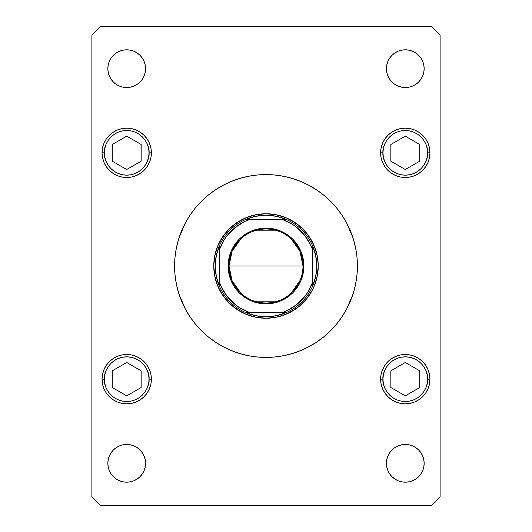<?xml version="1.0" encoding="UTF-8"?>
<svg xmlns="http://www.w3.org/2000/svg" width="532" height="532" viewBox="0 0 532 532"><rect width="100%" height="100%" fill="white"/><g stroke="black" fill="none" stroke-linecap="round" stroke-linejoin="round"><path stroke-width="0.8" d="M179.204 294.675L185.389 309.092L189.997 316.786L195.344 323.988L201.362 330.638L208.012 336.656L215.214 342.003L222.908 346.611A91.404 91.404 0 0 0 309.105 346.605L316.786 342.003L323.988 336.656L330.638 330.638L336.656 323.988L342.003 316.786L346.611 309.092A91.404 91.404 0 0 0 346.605 222.895L342.003 215.214L336.656 208.012L330.638 201.362L323.988 195.344L316.786 189.997L309.092 185.389A91.404 91.404 0 0 0 222.895 185.395L215.214 189.997L208.012 195.344L201.362 201.362L195.344 208.012L189.997 215.214L185.389 222.908A91.404 91.404 0 0 0 174.596 266A91.404 91.404 0 0 1 266 174.596A91.404 91.404 0 0 1 357.404 266A91.404 91.404 0 0 1 266 357.404A91.404 91.404 0 0 1 174.596 266A91.404 91.404 0 0 0 185.395 309.105M352.796 237.325L346.611 222.908M352.789 294.695L350.448 300.979L353.474 292.534L355.649 283.835L356.965 274.958L357.404 266L356.965 257.042L355.649 248.165L353.474 239.467L350.448 231.021L352.789 237.305M179.211 237.305L181.552 231.021L178.526 239.467L176.351 248.165L175.035 257.042L174.596 266L175.035 274.958L176.351 283.835L178.526 292.534L181.552 300.979L179.211 294.695M317.983 271.12L318.236 266L317.232 276.188L314.259 285.99L312.065 290.625L306.379 299.137L299.137 306.379L295.021 309.431L285.99 314.259L276.188 317.232L281.162 315.981L276.188 317.232L266 318.236L255.812 317.232L246.01 314.259L236.979 309.431L229.066 302.934L222.569 295.021L217.741 285.99L214.768 276.188L216.019 281.162L214.768 276.188L213.764 266L214.768 255.812L217.741 246.01L222.569 236.979L229.066 229.066L236.979 222.569L246.01 217.741L255.812 214.768L250.838 216.019L255.812 214.768L266 213.764L276.188 214.768L285.99 217.741L295.021 222.569L302.934 229.066L309.431 236.979L314.259 246.01L317.232 255.812L315.981 250.838L317.232 255.812L318.209 264.444M271.12 214.017L264.444 213.791M214.017 260.88L213.791 267.556M260.88 317.983L267.556 318.209M250.838 216.019L242.506 219.35M315.981 250.838L312.65 242.506M281.162 315.981L289.494 312.65M216.019 281.162L219.35 289.494M342.036 215.267A91.404 91.404 0 0 0 316.733 189.964M215.267 189.964A91.404 91.404 0 0 0 189.964 215.267M424.15 463.325A18.859 18.859 0 0 1 405.284 482.185A18.859 18.859 0 0 1 386.425 463.325L386.791 459.641L387.861 456.104L389.604 452.845L391.951 449.986L394.811 447.638L398.069 445.896L401.607 444.825L405.284 444.459L408.968 444.825L412.506 445.896L415.765 447.638L418.624 449.986L420.972 452.845L422.714 456.104L423.785 459.641L424.15 463.325L423.785 467.003L422.714 470.541L420.972 473.806L418.624 476.659L415.765 479.006L412.506 480.748L408.968 481.826L405.284 482.185L401.607 481.826L398.069 480.748L394.811 479.006L391.951 476.659L389.604 473.806L387.861 470.541L386.791 467.003L386.425 463.325A18.859 18.859 0 0 1 405.284 444.459A18.859 18.859 0 0 1 424.15 463.325M150.902 148.016L151.381 152.83A24.665 24.665 0 0 1 126.716 177.495A24.665 24.665 0 0 1 102.044 152.83L102.523 148.016L103.926 143.387L106.207 139.125L109.273 135.387L113.01 132.322L117.273 130.041L121.901 128.638L126.716 128.165L131.524 128.638L136.152 130.041L140.415 132.322L144.152 135.387L147.224 139.125L149.499 143.387L150.902 148.016L151.381 152.83L150.902 157.638L149.499 162.267L147.224 166.529L144.152 170.273L140.415 173.339L136.152 175.62L131.524 177.023L126.716 177.495L121.901 177.023L117.273 175.62L113.01 173.339L109.273 170.273L106.207 166.529L103.926 162.267L102.523 157.638L102.044 152.83L102.523 148.016M429.477 148.016L429.956 152.83A24.665 24.665 0 0 1 405.284 177.495A24.665 24.665 0 0 1 380.619 152.83L381.098 148.016L382.501 143.387L384.776 139.125L387.848 135.387L391.585 132.322L395.848 130.041L400.476 128.638L405.284 128.165L410.099 128.638L414.727 130.041L418.99 132.322L422.727 135.387L425.793 139.125L428.074 143.387L429.477 148.016L429.956 152.83L429.477 157.638L428.074 162.267L425.793 166.529L422.727 170.273L418.99 173.339L414.727 175.62L410.099 177.023L405.284 177.495L400.476 177.023L395.848 175.62L391.585 173.339L387.848 170.273L384.776 166.529L382.501 162.267L381.098 157.638L380.619 152.83L381.098 148.016M428.074 369.733L429.477 374.362L429.956 379.17A24.665 24.665 0 0 1 405.284 403.835A24.665 24.665 0 0 1 380.619 379.17L381.098 374.362L382.501 369.733L384.776 365.471L387.848 361.727L391.585 358.661L395.848 356.38L400.476 354.977L405.284 354.505L410.099 354.977L414.727 356.38L418.99 358.661L422.727 361.727L425.793 365.471L428.074 369.733L429.477 374.362L429.956 379.17L429.477 383.984L428.074 388.613L425.793 392.875L422.727 396.613L418.99 399.678L414.727 401.959L410.099 403.362L405.284 403.835L400.476 403.362L395.848 401.959L391.585 399.678L387.848 396.613L384.776 392.875L382.501 388.613L381.098 383.984L380.619 379.17L381.098 374.362L382.501 369.733M149.499 369.733L150.902 374.362L151.381 379.17A24.665 24.665 0 0 1 126.716 403.835A24.665 24.665 0 0 1 102.044 379.17L102.523 374.362L103.926 369.733L106.207 365.471L109.273 361.727L113.01 358.661L117.273 356.38L121.901 354.977L126.716 354.505L131.524 354.977L136.152 356.38L140.415 358.661L144.152 361.727L147.224 365.471L149.499 369.733L150.902 374.362L151.381 379.17L150.902 383.984L149.499 388.613L147.224 392.875L144.152 396.613L140.415 399.678L136.152 401.959L131.524 403.362L126.716 403.835L121.901 403.362L117.273 401.959L113.01 399.678L109.273 396.613L106.207 392.875L103.926 388.613L102.523 383.984L102.044 379.17L102.523 374.362L103.926 369.733M145.575 68.675A18.859 18.859 0 0 1 126.716 87.541A18.859 18.859 0 0 1 107.85 68.675L108.215 64.997L109.286 61.459L111.028 58.194L113.376 55.341L116.235 52.994L119.494 51.252L123.032 50.174L126.716 49.815L130.393 50.174L133.931 51.252L137.19 52.994L140.049 55.341L142.396 58.194L144.139 61.459L145.209 64.997L145.575 68.675L145.209 72.359L144.139 75.896L142.396 79.155L140.049 82.014L137.19 84.362L133.931 86.104L130.393 87.175L126.716 87.541L123.032 87.175L119.494 86.104L116.235 84.362L113.376 82.014L111.028 79.155L109.286 75.896L108.215 72.359L107.85 68.675A18.859 18.859 0 0 1 126.716 49.815A18.859 18.859 0 0 1 145.575 68.675M424.15 68.675A18.859 18.859 0 0 1 405.284 87.541A18.859 18.859 0 0 1 386.425 68.675L386.791 64.997L387.861 61.459L389.604 58.194L391.951 55.341L394.811 52.994L398.069 51.252L401.607 50.174L405.284 49.815L408.968 50.174L412.506 51.252L415.765 52.994L418.624 55.341L420.972 58.194L422.714 61.459L423.785 64.997L424.15 68.675L423.785 72.359L422.714 75.896L420.972 79.155L418.624 82.014L415.765 84.362L412.506 86.104L408.968 87.175L405.284 87.541L401.607 87.175L398.069 86.104L394.811 84.362L391.951 82.014L389.604 79.155L387.861 75.896L386.791 72.359L386.425 68.675A18.859 18.859 0 0 1 405.284 49.815A18.859 18.859 0 0 1 424.15 68.675M145.575 463.325A18.859 18.859 0 0 1 126.716 482.185A18.859 18.859 0 0 1 107.85 463.325L108.215 459.641L109.286 456.104L111.028 452.845L113.376 449.986L116.235 447.638L119.494 445.896L123.032 444.825L126.716 444.459L130.393 444.825L133.931 445.896L137.19 447.638L140.049 449.986L142.396 452.845L144.139 456.104L145.209 459.641L145.575 463.325L145.209 467.003L144.139 470.541L142.396 473.806L140.049 476.659L137.19 479.006L133.931 480.748L130.393 481.826L126.716 482.185L123.032 481.826L119.494 480.748L116.235 479.006L113.376 476.659L111.028 473.806L109.286 470.541L108.215 467.003L107.85 463.325A18.859 18.859 0 0 1 126.716 444.459A18.859 18.859 0 0 1 145.575 463.325M100.595 505.4L431.405 505.4L440.11 496.695L440.11 35.305L431.405 26.6L100.595 26.6L91.89 35.305L91.89 496.695L100.595 505.4L431.405 505.4L440.11 496.695L440.11 35.305L431.405 26.6L100.595 26.6L91.89 35.305L91.89 496.695L100.595 505.4M356.806 276.447L356.014 281.894M320.45 339.416L316.786 342.003M243.789 354.671L239.467 353.474L248.165 355.649L257.042 356.965L266 357.404L274.958 356.965L283.835 355.649L292.534 353.474L300.979 350.448L309.092 346.611M175.986 281.894L175.035 274.958L175.986 281.894M175.194 255.553L175.986 250.107M211.55 192.584L215.214 189.997M288.211 177.329L292.534 178.526L283.835 176.351L274.958 175.035L266 174.596L257.042 175.035L248.165 176.351L239.467 178.526L231.021 181.552L222.908 185.389M356.014 250.107L356.965 257.042L356.014 250.107M109.286 456.104L111.028 452.845L113.376 449.986M116.235 447.638L119.494 445.896L123.032 444.825L126.716 444.459L130.393 444.825M140.049 449.986L142.396 452.845L144.139 456.104M142.396 473.806L140.049 476.659L137.19 479.006M389.604 58.194L391.951 55.341L394.811 52.994M422.714 75.896L420.972 79.155L418.624 82.014M415.765 84.362L412.506 86.104L408.968 87.175L405.284 87.541L401.607 87.175M391.951 82.014L389.604 79.155L387.861 75.896M111.028 58.194L113.376 55.341L116.235 52.994M144.139 75.896L142.396 79.155L140.049 82.014M137.19 84.362L133.931 86.104L130.393 87.175L126.716 87.541L123.032 87.175M113.376 82.014L111.028 79.155L109.286 75.896M117.273 356.38L121.901 354.977L126.716 354.505L131.524 354.977L136.152 356.38L140.415 358.661M102.523 383.984L102.044 379.17A24.665 24.665 0 0 1 126.716 354.505A24.665 24.665 0 0 1 151.381 379.17L150.902 383.984M140.415 399.678L136.152 401.959L131.524 403.362L126.716 403.835L121.901 403.362M117.273 401.959L113.01 399.678M395.848 356.38L400.476 354.977L405.284 354.505L410.099 354.977L414.727 356.38L418.99 358.661M381.098 383.984L380.619 379.17A24.665 24.665 0 0 1 405.284 354.505A24.665 24.665 0 0 1 429.956 379.17L429.477 383.984M418.99 399.678L414.727 401.959L410.099 403.362L405.284 403.835L400.476 403.362M395.848 401.959L391.585 399.678M391.585 132.322L395.848 130.041L400.476 128.638L405.284 128.165L410.099 128.638M414.727 130.041L418.99 132.322M382.501 162.267L381.098 157.638L380.619 152.83A24.665 24.665 0 0 1 405.284 128.165A24.665 24.665 0 0 1 429.956 152.83L429.477 157.638L428.074 162.267M414.727 175.62L410.099 177.023L405.284 177.495L400.476 177.023L395.848 175.62L391.585 173.339M113.01 132.322L117.273 130.041L121.901 128.638L126.716 128.165L131.524 128.638M136.152 130.041L140.415 132.322M103.926 162.267L102.523 157.638L102.044 152.83A24.665 24.665 0 0 1 126.716 128.165A24.665 24.665 0 0 1 151.381 152.83L150.902 157.638L149.499 162.267M136.152 175.62L131.524 177.023L126.716 177.495L121.901 177.023L117.273 175.62L113.01 173.339M387.861 456.104L389.604 452.845L391.951 449.986M394.811 447.638L398.069 445.896L401.607 444.825L405.284 444.459L408.968 444.825M418.624 449.986L420.972 452.845L422.714 456.104M420.972 473.806L418.624 476.659L415.765 479.006M189.964 316.733A91.404 91.404 0 0 0 215.267 342.036M316.733 342.036A91.404 91.404 0 0 0 342.036 316.733M222.908 346.611L231.021 350.448L239.467 353.474M346.611 309.092L352.796 294.675M309.092 185.389L300.979 181.552L292.534 178.526M185.389 222.908L179.204 237.325M318.209 267.556L318.236 266A52.236 52.236 0 0 1 266 318.236A52.236 52.236 0 0 1 213.764 266A52.236 52.236 0 0 0 266 318.236A52.236 52.236 0 0 0 318.236 266A52.236 52.236 0 0 0 266 213.764A52.236 52.236 0 0 0 213.764 266A52.236 52.236 0 0 1 266 213.764A52.236 52.236 0 0 1 318.236 266L316.779 266A50.779 50.779 0 0 1 312.43 286.568L315.682 276.514L316.779 266L315.682 255.486L312.43 245.432A50.779 50.779 0 0 1 316.779 266L318.236 266L317.983 260.88M312.065 241.375L306.379 232.863L302.934 229.066L299.137 225.621L290.625 219.935M267.556 213.791L260.88 214.017M241.375 219.935L232.863 225.621L229.066 229.066L225.621 232.863L219.935 241.375M213.791 264.444L213.764 266L215.221 266L213.764 266L214.017 271.12M219.935 290.625L225.621 299.137L229.066 302.934L232.863 306.379L241.375 312.065M264.444 318.209L271.12 317.983M290.625 312.065L299.137 306.379L302.934 302.934L306.379 299.137L312.065 290.625M382.94 379.17C382.043 372.633 388.752 357.132 405.284 356.826C421.823 357.132 428.526 372.633 427.628 379.17L429.956 379.17L427.628 379.17L427.203 383.532L425.933 387.722L423.864 391.585L421.085 394.97L417.7 397.75L413.836 399.811L409.647 401.088L405.284 401.514L400.928 401.088L396.739 399.811L392.875 397.75L389.491 394.97L386.711 391.585L384.643 387.722L383.373 383.532L382.94 379.17L383.373 374.814L384.643 370.618L386.711 366.754L389.491 363.369L392.875 360.59L396.739 358.528L400.928 357.258L405.284 356.826L409.647 357.258L413.836 358.528L417.7 360.59L421.085 363.369L423.864 366.754L425.933 370.618L427.203 374.814L427.628 379.17C428.526 385.707 421.823 401.208 405.284 401.514C388.752 401.208 382.043 385.707 382.94 379.17L380.619 379.17L382.94 379.17M390.84 370.831L390.84 387.515L405.284 395.855L419.735 387.515L419.735 370.831L405.284 362.485L390.84 370.831L405.284 362.485L419.735 370.831L419.735 387.515L405.284 395.855L390.84 387.515L390.84 370.831M382.94 152.83C382.043 146.293 388.752 130.792 405.284 130.486C421.823 130.792 428.526 146.293 427.628 152.83L429.956 152.83L427.628 152.83L427.203 157.186L425.933 161.382L423.864 165.246L421.085 168.631L417.7 171.41L413.836 173.472L409.647 174.742L405.284 175.174L400.928 174.742L396.739 173.472L392.875 171.41L389.491 168.631L386.711 165.246L384.643 161.382L383.373 157.186L382.94 152.83L383.373 148.468L384.643 144.278L386.711 140.415L389.491 137.03L392.875 134.25L396.739 132.189L400.928 130.912L405.284 130.486L409.647 130.912L413.836 132.189L417.7 134.25L421.085 137.03L423.864 140.415L425.933 144.278L427.203 148.468L427.628 152.83C428.526 159.367 421.823 174.868 405.284 175.174C388.752 174.868 382.043 159.367 382.94 152.83L380.619 152.83L382.94 152.83M390.84 144.485L390.84 161.169L405.284 169.515L419.735 161.169L419.735 144.485L405.284 136.145L390.84 144.485L405.284 136.145L419.735 144.485L419.735 161.169L405.284 169.515L390.84 161.169L390.84 144.485M104.372 379.17C103.474 372.633 110.177 357.132 126.716 356.826C143.248 357.132 149.958 372.633 149.06 379.17L151.381 379.17L149.06 379.17L148.627 383.532L147.357 387.722L145.289 391.585L142.51 394.97L139.125 397.75L135.261 399.811L131.072 401.088L126.716 401.514L122.353 401.088L118.164 399.811L114.3 397.75L110.915 394.97L108.136 391.585L106.068 387.722L104.797 383.532L104.372 379.17L104.797 374.814L106.068 370.618L108.136 366.754L110.915 363.369L114.3 360.59L118.164 358.528L122.353 357.258L126.716 356.826L131.072 357.258L135.261 358.528L139.125 360.59L142.51 363.369L145.289 366.754L147.357 370.618L148.627 374.814L149.06 379.17C149.958 385.707 143.248 401.208 126.716 401.514C110.177 401.208 103.474 385.707 104.372 379.17L102.044 379.17L104.372 379.17M112.265 370.831L112.265 387.515L126.716 395.855L141.16 387.515L141.16 370.831L126.716 362.485L112.265 370.831L126.716 362.485L141.16 370.831L141.16 387.515L126.716 395.855L112.265 387.515L112.265 370.831M104.372 152.83C103.474 146.293 110.177 130.792 126.716 130.486C143.248 130.792 149.958 146.293 149.06 152.83L151.381 152.83L149.06 152.83L148.627 157.186L147.357 161.382L145.289 165.246L142.51 168.631L139.125 171.41L135.261 173.472L131.072 174.742L126.716 175.174L122.353 174.742L118.164 173.472L114.3 171.41L110.915 168.631L108.136 165.246L106.068 161.382L104.797 157.186L104.372 152.83L104.797 148.468L106.068 144.278L108.136 140.415L110.915 137.03L114.3 134.25L118.164 132.189L122.353 130.912L126.716 130.486L131.072 130.912L135.261 132.189L139.125 134.25L142.51 137.03L145.289 140.415L147.357 144.278L148.627 148.468L149.06 152.83C149.958 159.367 143.248 174.868 126.716 175.174C110.177 174.868 103.474 159.367 104.372 152.83L102.044 152.83L104.372 152.83M112.265 144.485L112.265 161.169L126.716 169.515L141.16 161.169L141.16 144.485L126.716 136.145L112.265 144.485L126.716 136.145L141.16 144.485L141.16 161.169L126.716 169.515L112.265 161.169L112.265 144.485M240.956 293.238L232.125 280.869L228.999 266A37.001 37.001 0 0 0 266 303.001A37.001 37.001 0 0 0 303.001 266L303.872 266A37.872 37.872 0 0 1 266 303.872A37.872 37.872 0 0 1 228.128 266L303.001 266A37.001 37.001 0 0 1 266 303.001A37.001 37.001 0 0 1 228.999 266L232.125 251.131L240.956 238.762M300.035 280.51L291.044 293.238M275.343 301.797L256.657 301.797M245.432 219.57A50.779 50.779 0 0 1 286.568 219.57L276.514 216.318L266 215.221L255.486 216.318L245.432 219.57A50.779 50.779 0 0 0 219.57 245.432L216.318 255.486L215.221 266A50.779 50.779 0 0 1 219.57 245.432L219.57 286.568A50.779 50.779 0 0 1 215.221 266L216.318 276.514L219.57 286.568A50.779 50.779 0 0 0 245.432 312.43L255.486 315.682L266 316.779L276.514 315.682L286.568 312.43A50.779 50.779 0 0 1 245.432 312.43L286.568 312.43A50.779 50.779 0 0 0 312.43 286.568L312.43 245.432A50.779 50.779 0 0 0 286.568 219.57L245.432 219.57A50.779 50.779 0 0 0 219.57 245.432L219.57 282.672L221.684 287.672L227.497 296.836L235.164 304.503L239.586 307.662L249.328 312.43L282.672 312.43L287.672 310.316L296.836 304.503L304.503 296.836L307.662 292.414L312.43 282.672L312.43 249.328L310.316 244.328L304.503 235.164L296.836 227.497L292.414 224.338L282.672 219.57L249.328 219.57L244.328 221.684L235.164 227.497L227.497 235.164L224.338 239.586L219.57 249.328A49.33 49.33 0 0 1 249.328 219.57L245.432 219.57M317.232 276.188L315.981 281.162M255.812 317.232L250.838 315.981M214.768 255.812L216.019 250.838M276.188 214.768L281.162 216.019M303.872 266L303.14 273.388L300.986 280.49L297.488 287.041L292.78 292.78L287.041 297.488L280.49 300.986L273.388 303.14L266 303.872L258.612 303.14L251.51 300.986L244.959 297.488L239.22 292.78L234.512 287.041L231.014 280.49L228.86 273.388L228.128 266L228.86 258.612L231.014 251.51L234.512 244.959L239.22 239.22L244.959 234.512L251.51 231.014L258.612 228.86L266 228.128L273.388 228.86L280.49 231.014L287.041 234.512L292.78 239.22L297.488 244.959L300.986 251.51L303.14 258.612L303.872 266L228.999 266A37.001 37.001 0 0 1 266 228.999A37.001 37.001 0 0 1 303.001 266A37.001 37.001 0 0 0 266 228.999A37.001 37.001 0 0 0 228.999 266L228.128 266A37.872 37.872 0 0 1 266 228.128A37.872 37.872 0 0 1 303.872 266M312.43 286.568A50.779 50.779 0 0 1 286.568 312.43L282.672 312.43A49.33 49.33 0 0 0 312.43 282.672L312.43 286.568M245.432 312.43A50.779 50.779 0 0 1 219.57 286.568L219.57 282.672A49.33 49.33 0 0 0 249.328 312.43L245.432 312.43M286.568 219.57A50.779 50.779 0 0 1 312.43 245.432L312.43 249.328A49.33 49.33 0 0 0 282.672 219.57L286.568 219.57M256.657 230.203L275.343 230.203M291.044 238.762L299.875 251.131L303.001 266"/></g></svg>
